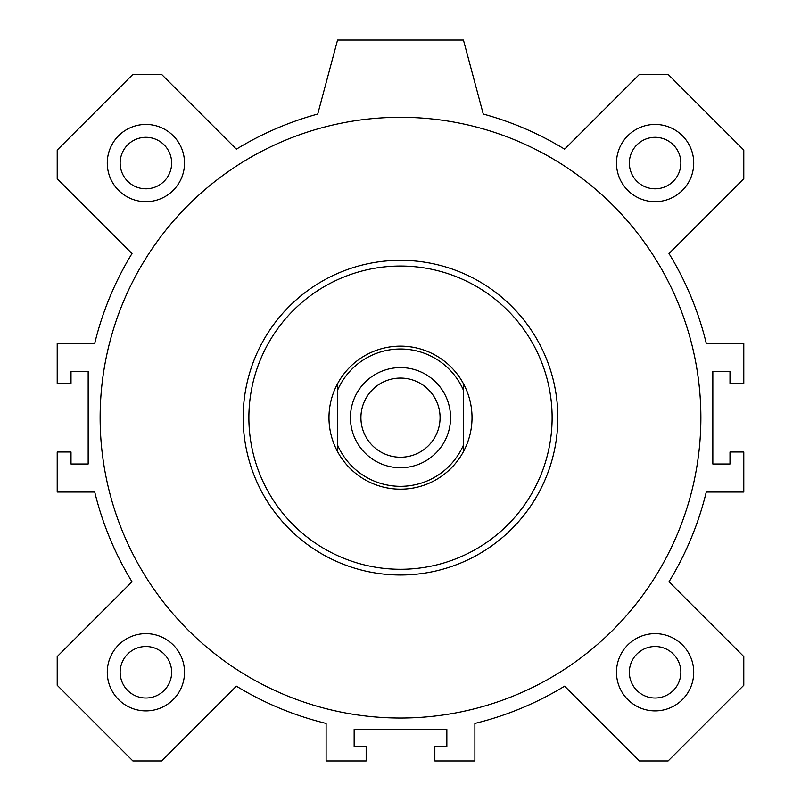 <?xml version="1.0" encoding="UTF-8"?>
<svg xmlns="http://www.w3.org/2000/svg" width="801" height="801" viewBox="0 0 801 801"><rect width="100%" height="100%" fill="white"/><g stroke="black" fill="none" stroke-linecap="round" stroke-linejoin="round"><path stroke-width="1.2" d="M700.875 417.661A300.375 300.375 0 0 1 250.312 677.796A300.375 300.375 0 0 1 250.312 157.537A300.375 300.375 0 0 1 700.875 417.661M400.5 266.042A151.619 151.619 0 0 1 531.804 493.476A151.619 151.619 0 0 1 269.196 493.476A151.619 151.619 0 0 1 400.5 266.042M400.5 260.325A157.336 157.336 0 0 1 536.76 496.33A157.336 157.336 0 0 1 264.24 496.33A157.336 157.336 0 0 1 400.5 260.325M693.726 672.269A38.618 38.618 0 0 1 635.794 705.711A38.618 38.618 0 0 1 635.794 638.818A38.618 38.618 0 0 1 693.726 672.269M680.85 672.269A25.742 25.742 0 0 0 642.232 649.971A25.742 25.742 0 0 0 642.232 694.567A25.742 25.742 0 0 0 680.85 672.269M184.52 163.064A38.618 38.618 0 0 1 126.588 196.505A38.618 38.618 0 0 1 126.588 129.612A38.618 38.618 0 0 1 184.52 163.064M171.644 163.064A25.742 25.742 0 0 0 145.892 137.311A25.742 25.742 0 0 0 120.15 163.064A25.742 25.742 0 0 0 145.892 188.806A25.742 25.742 0 0 0 171.644 163.064M693.726 163.064A38.618 38.618 0 0 1 635.794 196.505A38.618 38.618 0 0 1 635.794 129.612A38.618 38.618 0 0 1 693.726 163.064M680.85 163.064A25.742 25.742 0 0 0 642.232 140.766A25.742 25.742 0 0 0 642.232 185.361A25.742 25.742 0 0 0 680.85 163.064M184.52 672.269A38.618 38.618 0 0 1 126.588 705.711A38.618 38.618 0 0 1 126.588 638.818A38.618 38.618 0 0 1 184.52 672.269M171.644 672.269A25.742 25.742 0 0 0 145.892 646.517A25.742 25.742 0 0 0 120.15 672.269A25.742 25.742 0 0 0 145.892 698.011A25.742 25.742 0 0 0 171.644 672.269M317.737 114.062L337.561 40.05L463.439 40.05L483.263 114.062A314.683 314.683 0 0 1 564.615 149.166L639.408 74.383L668.104 74.383L743.789 150.057L743.789 178.753L668.995 253.547A314.683 314.683 0 0 1 706.262 343.289L743.789 343.289L743.789 383.339L729.991 383.339L729.991 371.324L712.83 371.324L712.83 464.009L729.991 464.009L729.991 451.994L743.789 451.994L743.789 492.044L706.262 492.044A314.683 314.683 0 0 1 668.995 581.776L743.789 656.57L743.789 685.276L668.104 760.95L639.408 760.95L564.615 686.157A314.683 314.683 0 0 1 474.883 723.423L474.883 760.95L434.833 760.95L434.833 746.642L446.848 746.642L446.848 729.481L354.152 729.481L354.152 746.642L366.167 746.642L366.167 760.95L326.117 760.95L326.117 723.423A314.683 314.683 0 0 1 236.385 686.157L161.592 760.95L132.896 760.95L57.211 685.276L57.211 656.57L132.005 581.776A314.683 314.683 0 0 1 94.738 492.044L57.211 492.044L57.211 451.994L71.009 451.994L71.009 464.009L88.17 464.009L88.17 371.324L71.009 371.324L71.009 383.339L57.211 383.339L57.211 343.289L94.738 343.289A314.683 314.683 0 0 1 132.005 253.547L57.211 178.753L57.211 150.057L132.896 74.383L161.592 74.383L236.385 149.166A314.683 314.683 0 0 1 317.737 114.062M337.561 451.634A71.519 71.519 0 0 1 337.561 383.699L337.561 451.634A71.519 71.519 0 0 0 463.439 451.634L463.439 383.699A71.519 71.519 0 0 1 463.439 451.634M463.439 383.699A71.519 71.519 0 0 0 337.561 383.699M337.561 390.227A68.656 68.656 0 0 1 463.439 390.227M463.439 445.106A68.656 68.656 0 0 1 337.561 445.106M400.5 367.599A50.062 50.062 0 0 1 443.854 442.693A50.062 50.062 0 0 1 357.146 442.693A50.062 50.062 0 0 1 400.5 367.599M400.5 378.082A39.579 39.579 0 0 0 366.227 437.456A39.579 39.579 0 0 0 434.773 437.456A39.579 39.579 0 0 0 400.5 378.082"/></g></svg>
